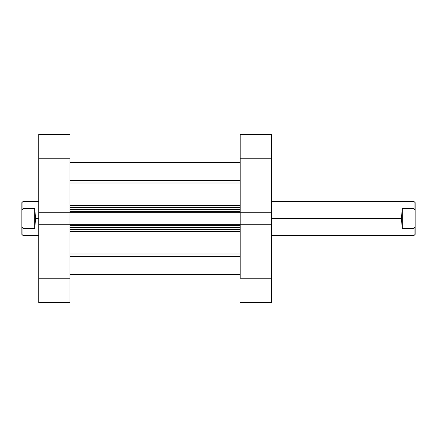 <?xml version="1.0" encoding="UTF-8"?>
<svg xmlns="http://www.w3.org/2000/svg" width="437" height="437" viewBox="0 0 437 437"><rect width="100%" height="100%" fill="white"/><g stroke="black" fill="none" stroke-linecap="round" stroke-linejoin="round"><path stroke-width="0.66" d="M240.175 158.768L271.361 158.768L271.361 212.218L240.175 212.218L240.175 158.768L240.175 212.218L271.361 212.218L271.361 134.449L240.175 134.449L240.175 158.768L271.361 158.768L271.361 134.449L240.175 134.449L240.175 158.768M271.361 302.551L240.175 302.551L271.361 302.551L271.361 212.218L271.361 278.232L240.175 278.232L240.175 224.782L240.175 278.232L271.361 278.232L271.361 302.551M240.175 224.782L271.361 224.782L240.175 224.782L240.175 224.263L240.175 224.913M69.953 278.232L38.767 278.232L38.767 224.782L69.953 224.782L69.953 278.232L69.953 224.782L38.767 224.782L38.767 302.551L69.953 302.551L69.953 278.232L38.767 278.232L38.767 302.551L69.953 302.551L69.953 278.232M38.767 134.449L69.953 134.449L38.767 134.449L38.767 224.782L38.767 158.768L69.953 158.768L69.953 212.218L69.953 158.768L38.767 158.768L38.767 134.449M69.953 212.218L38.767 212.218L69.953 212.218L69.953 224.913M401.406 218.5L271.361 218.5L401.406 218.5L402.253 208.64L414.09 208.64L414.09 201.583L414.09 208.64L415.15 210.59L415.15 202.642L415.15 210.59L414.09 208.64L402.253 208.64L402.253 228.36L401.406 218.5L402.253 228.36L414.09 228.36L402.253 228.36L402.253 208.64L401.406 218.5M415.15 234.358L415.15 226.41L415.15 234.358L414.09 235.417L414.09 228.36L414.09 235.417L271.361 235.417M38.767 201.583L22.91 201.583L21.85 202.642L21.85 210.59L22.91 208.64L22.91 201.583L22.91 208.64L34.747 208.64L35.594 218.5L38.767 218.5L35.594 218.5L34.747 228.36L22.91 228.36L22.91 235.417L22.91 228.36L21.85 226.41L21.85 234.358L22.91 235.417L38.767 235.417M21.85 202.642L21.85 234.358M22.91 228.36L34.747 228.36L34.747 208.64L22.91 208.64L21.85 210.59L21.85 226.41L22.91 228.36M34.747 228.36L35.594 218.5L34.747 208.64L34.747 228.36M415.15 226.41L415.15 210.59L415.15 226.41L414.09 228.36L415.15 226.41M240.175 182.038L69.953 182.038L240.175 182.038M69.953 180.547L240.175 180.547L69.953 180.547M240.175 254.962L69.953 254.962L240.175 254.962M69.953 253.935L240.175 253.935L69.953 253.935M240.175 183.065L69.953 183.065L240.175 183.065M69.953 205.658L240.175 205.658L69.953 205.658M240.175 231.342L69.953 231.342L240.175 231.342M69.953 212.087L69.953 212.737L240.175 212.737L240.175 224.263L69.953 224.263L240.175 224.263L240.175 212.737L69.953 212.737L69.953 224.782M69.953 162.509L240.175 162.509L69.953 162.509M240.175 274.491L69.953 274.491L240.175 274.491M69.953 256.453L240.175 256.453L69.953 256.453M69.953 229.6L240.175 229.6L69.953 229.6M240.175 227.486L69.953 227.486L240.175 227.486M69.953 225.317L240.175 225.317L69.953 225.317M69.953 207.4L240.175 207.4L69.953 207.4M69.953 211.683L240.175 211.683L69.953 211.683M240.175 209.514L69.953 209.514L240.175 209.514M415.15 202.642L414.09 201.583L271.361 201.583M69.953 136.033L240.175 136.033M69.953 300.967L240.175 300.967"/></g></svg>
